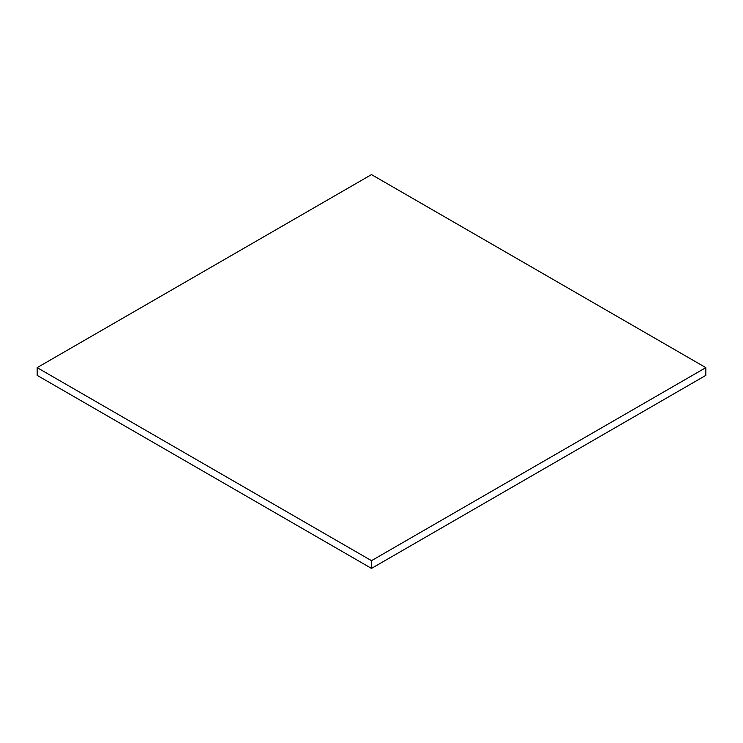 <?xml version="1.0" encoding="UTF-8"?>
<svg xmlns="http://www.w3.org/2000/svg" width="743" height="743" viewBox="0 0 743 743"><rect width="100%" height="100%" fill="white"/><g stroke="black" fill="none" stroke-linecap="round" stroke-linejoin="round"><path stroke-width="1.11" d="M37.15 375.364L37.15 367.636L371.5 560.677L371.5 568.395L37.15 375.364L371.5 568.395L371.5 560.677L705.85 367.636L705.85 375.364L371.5 568.395L705.85 375.364L705.85 367.636L371.5 174.605L37.15 367.636L37.15 375.364M37.15 367.636L371.5 560.677L705.85 367.636L371.5 174.605L37.15 367.636"/></g></svg>
